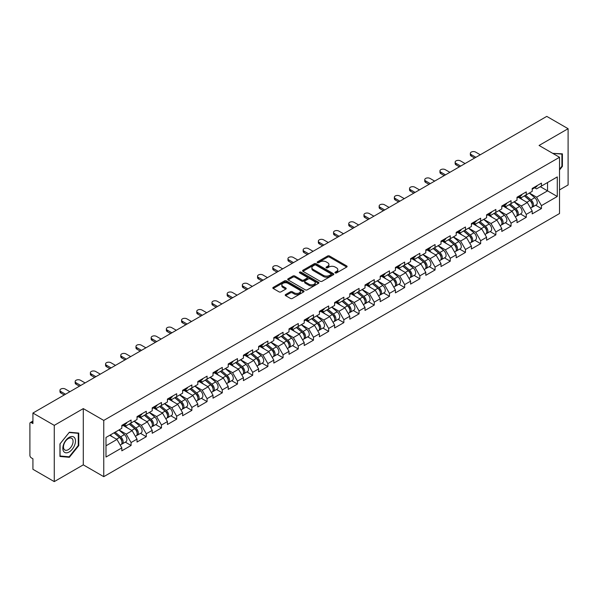 <?xml version="1.0" encoding="UTF-8"?>
<svg xmlns="http://www.w3.org/2000/svg" width="598" height="598" viewBox="0 0 598 598"><rect width="100%" height="100%" fill="white"/><g stroke="black" fill="none" stroke-linecap="round" stroke-linejoin="round"><path stroke-width="0.9" d="M335.224 272.912A0.949 0.546 0 0 0 336.562 272.912L346.72 267.052A1.353 0.777 0 0 0 347.117 266.499A1.353 0.777 0 0 0 346.72 265.946L329.505 256.004A1.353 0.777 0 0 0 327.599 256.004L317.433 261.872A0.949 0.546 0 0 0 317.157 262.26A0.949 0.546 0 0 0 317.433 262.649A0.949 0.546 0 0 0 318.771 262.649L320.087 261.887A4.328 2.497 0 0 1 326.209 261.887L327.644 262.716A4.328 2.497 0 0 1 328.907 264.48A4.328 2.497 0 0 1 327.644 266.252L326.329 267.007A0.949 0.546 0 0 0 326.052 267.396A0.949 0.546 0 0 0 326.329 267.784A0.949 0.546 0 0 0 327.667 267.784L328.982 267.022A4.328 2.497 0 0 1 335.104 267.022L336.539 267.852A4.328 2.497 0 0 1 337.803 269.616A4.328 2.497 0 0 1 336.539 271.38L335.224 272.142A0.949 0.546 0 0 0 334.947 272.531A0.949 0.546 0 0 0 335.224 272.912L335.224 272.142M285.612 294.545A1.353 0.777 0 0 0 285.216 295.098A1.353 0.777 0 0 0 285.612 295.651L290.441 298.439A1.353 0.777 0 0 0 292.355 298.439L303.642 291.921A1.353 0.777 0 0 0 304.038 291.368A1.353 0.777 0 0 0 303.642 290.822L286.427 280.881A1.353 0.777 0 0 0 284.513 280.881L273.226 287.399A1.353 0.777 0 0 0 272.83 287.944A1.353 0.777 0 0 0 273.226 288.498L279.064 291.869A1.353 0.777 0 0 0 280.978 291.869L285.807 289.081A1.353 0.777 0 0 0 286.203 288.528A1.353 0.777 0 0 0 285.807 287.974L282.914 286.307A3.618 2.086 0 0 1 281.852 284.827A3.618 2.086 0 0 1 284.087 282.899A3.618 2.086 0 0 1 288.027 283.355L299.359 289.895A3.618 2.086 0 0 1 300.42 291.368A3.618 2.086 0 0 1 298.185 293.304A3.618 2.086 0 0 1 294.246 292.848L292.355 291.757A1.353 0.777 0 0 0 290.441 291.757L285.612 294.545L285.612 295.651M83.294 408.606L54.261 425.365L32.92 413.046L546.766 116.386L568.1 128.705L539.067 145.464L559.526 157.274L103.753 420.416L83.294 408.606L83.294 464.855L103.753 476.666L103.753 420.416M320.184 281.269A1.353 0.777 0 0 0 322.098 281.269L333.385 274.751A1.353 0.777 0 0 0 333.781 274.198A1.353 0.777 0 0 0 333.385 273.645L316.17 263.711A1.353 0.777 0 0 0 314.256 263.711L302.969 270.221A1.353 0.777 0 0 0 302.573 270.774A1.353 0.777 0 0 0 302.969 271.328L320.184 281.269M300.046 273.122A0.949 0.546 0 0 1 301.011 273.256L318.495 283.347L307.223 289.851A1.353 0.777 0 0 1 305.316 289.851L288.101 279.916L288.101 278.81A1.353 0.777 0 0 0 287.705 279.363A1.353 0.777 0 0 0 288.101 279.916M288.101 278.81L292.93 276.022A1.353 0.777 0 0 1 294.844 276.022L301.826 280.051A1.353 0.777 0 0 0 303.732 280.051L306.938 278.205A1.353 0.777 0 0 0 307.335 277.651A1.353 0.777 0 0 0 306.938 277.098L299.673 272.905A0.949 0.546 0 0 1 299.396 272.516A0.949 0.546 0 0 1 299.979 272.008A0.949 0.546 0 0 1 301.011 272.127L318.51 282.234A1.353 0.777 0 0 1 318.906 282.787A1.353 0.777 0 0 1 318.51 283.34L318.51 282.234M103.753 476.666L559.526 213.531L559.526 157.274M125.303 442.139L131.082 445.473L131.082 442.55L126.208 434.111L119.002 429.947M131.082 445.473L121.828 450.817L121.828 447.895L105.996 457.036L105.996 437.459L121.828 428.318L121.828 425.395L131.082 420.05L131.082 422.973L137.024 419.542L137.024 416.619L146.278 411.275L146.278 414.197L152.221 410.766L152.221 407.843L161.475 402.499L161.475 405.429L167.425 401.991L167.425 399.068L176.679 393.723L176.679 396.653L182.622 393.222L182.622 390.292L191.876 384.948L191.876 387.878L197.818 384.447L197.818 381.517L207.072 376.172L207.072 379.102L213.015 375.671L213.015 372.741L222.277 367.404L222.277 370.326L228.219 366.895L228.219 363.973L237.473 358.628L237.473 361.551L243.416 358.12L243.416 355.197L252.67 349.852L252.67 352.775L258.613 349.344L258.613 346.421L267.874 341.077L267.874 344L273.817 340.568L273.817 337.646L283.071 332.301L283.071 335.224L289.013 331.793L289.013 328.87L298.267 323.525L298.267 326.448L304.21 323.017L304.21 320.094L313.472 314.75L313.472 317.673L319.414 314.242L319.414 311.319L328.668 305.974L328.668 308.897L334.611 305.466L334.611 302.543L343.865 297.199L343.865 300.121L349.808 296.69L349.808 293.768L359.062 288.423L359.062 291.353L365.012 287.922L365.012 284.992L374.266 279.647L374.266 282.577L380.208 279.146L380.208 276.216L389.462 270.872L389.462 273.802L395.405 270.371L395.405 267.441L404.659 262.096L404.659 265.026L410.602 261.595L410.602 258.665L419.863 253.328L419.863 256.25L425.806 252.819L425.806 249.897L435.06 244.552L435.06 247.475L441.003 244.044L441.003 241.121L450.257 235.776L450.257 238.699L456.199 235.268L456.199 232.345L465.461 227.001L465.461 229.924L471.403 226.493L471.403 223.57L480.657 218.225L480.657 221.148L486.6 217.717L486.6 214.794L495.854 209.45L495.854 212.372L501.797 208.941L501.797 206.018L511.058 200.674L511.058 203.597L517.001 200.166L517.001 197.243L526.255 191.898L526.255 194.821L532.198 191.39L532.198 188.467L541.452 183.123L541.452 186.053L557.284 176.911L557.284 196.48L541.452 205.622L536.578 197.191L529.372 193.027M535.673 205.211L541.452 208.553L541.452 205.622M541.452 208.553L532.198 213.897L532.198 210.967L526.255 214.398L521.381 205.959L514.175 201.803M520.477 213.987L526.255 217.328L526.255 214.398M526.255 217.328L517.001 222.665L517.001 219.743L511.058 223.174L506.185 214.734L498.971 210.571M505.273 222.762L511.058 226.096L511.058 223.174M511.058 226.096L501.797 231.441L501.797 228.518L495.854 231.949L490.988 223.51L483.775 219.346M490.076 231.538L495.854 234.872L495.854 231.949M495.854 234.872L486.6 240.217L486.6 237.294L480.657 240.725L475.784 232.286L468.578 228.122M474.879 240.314L480.657 243.648L480.657 240.725M480.657 243.648L471.403 248.992L471.403 246.07L465.461 249.501L460.587 241.061L453.374 236.898M459.675 249.089L465.461 252.423L465.461 249.501M465.461 252.423L456.199 257.768L456.199 254.845L450.257 258.276L445.39 249.837L438.177 245.673M444.478 257.865L450.257 261.199L450.257 258.276M450.257 261.199L441.003 266.544L441.003 263.621L435.06 267.052L430.186 258.613L422.98 254.449M429.282 266.641L435.06 269.975L435.06 267.052M435.06 269.975L425.806 275.319L425.806 272.396L419.863 275.828L414.99 267.388L407.776 263.225M414.078 275.416L419.863 278.75L419.863 275.828M419.863 278.75L410.602 284.095L410.602 281.172L404.659 284.603L399.793 276.164L392.58 272M398.881 284.185L404.659 287.526L404.659 284.603M404.659 287.526L395.405 292.871L395.405 289.94L389.462 293.379L384.589 284.94L377.383 280.776M383.684 292.96L389.462 296.302L389.462 293.379M389.462 296.302L380.208 301.646L380.208 298.716L374.266 302.147L369.392 293.715L362.186 289.552M368.48 301.736L374.266 305.077L374.266 302.147M374.266 305.077L365.012 310.422L365.012 307.492L359.062 310.923L354.195 302.491L346.982 298.327M353.283 310.512L359.062 313.853L359.062 310.923M359.062 313.853L349.808 319.197L349.808 316.267L343.865 319.698L338.991 311.259L331.785 307.103M338.087 319.287L343.865 322.628L343.865 319.698M343.865 322.628L334.611 327.966L334.611 325.043L328.668 328.474L323.795 320.035L316.589 315.879M322.89 328.063L328.668 331.397L328.668 328.474M328.668 331.397L319.414 336.741L319.414 333.819L313.472 337.25L308.598 328.81L301.385 324.647M307.686 336.838L313.472 340.172L313.472 337.25M313.472 340.172L304.21 345.517L304.21 342.594L298.267 346.025L293.401 337.586L286.188 333.422M292.489 345.614L298.267 348.948L298.267 346.025M298.267 348.948L289.013 354.293L289.013 351.37L283.071 354.801L278.197 346.362L270.991 342.198M277.293 354.39L283.071 357.724L283.071 354.801M283.071 357.724L273.817 363.068L273.817 360.146L267.874 363.577L263 355.137L255.787 350.974M262.088 363.165L267.874 366.499L267.874 363.577M267.874 366.499L258.613 371.844L258.613 368.921L252.67 372.352L247.804 363.913L240.59 359.749M246.892 371.941L252.67 375.275L252.67 372.352M252.67 375.275L243.416 380.62L243.416 377.697L237.473 381.128L232.6 372.689L225.394 368.525M231.695 380.717L237.473 384.051L237.473 381.128M237.473 384.051L228.219 389.395L228.219 386.472L222.277 389.903L217.403 381.464L210.19 377.301M216.491 389.485L222.277 392.826L222.277 389.903M222.277 392.826L213.015 398.171L213.015 395.248L207.072 398.679L202.206 390.24L194.993 386.076M201.294 398.261L207.072 401.602L207.072 398.679M207.072 401.602L197.818 406.946L197.818 404.016L191.876 407.447L187.002 399.015L179.796 394.852M186.098 407.036L191.876 410.378L191.876 407.447M191.876 410.378L182.622 415.722L182.622 412.792L176.679 416.223L171.805 407.791L164.6 403.628M170.893 415.812L176.679 419.153L176.679 416.223M176.679 419.153L167.425 424.498L167.425 421.568L161.475 424.999L156.609 416.567L149.395 412.403M155.697 424.587L161.475 427.929L161.475 424.999M161.475 427.929L152.221 433.273L152.221 430.343L146.278 433.774L141.405 425.335L134.199 421.179M140.5 433.363L146.278 436.704L146.278 433.774M146.278 436.704L137.024 442.042L137.024 439.119L131.082 442.55M124.324 424.7L126.208 425.791L131.082 422.973M126.208 434.111L132.151 430.68L123.061 425.432M137.024 439.119L132.151 430.68M139.521 415.924L141.405 417.015L146.278 414.197M141.405 425.335L147.355 421.904L138.258 416.656M152.221 430.343L147.355 421.904M154.725 407.148L156.609 408.24L161.475 405.429M156.609 416.567L162.551 413.128L153.454 407.881M167.425 421.568L162.551 413.128M169.922 398.373L171.805 399.464L176.679 396.653M171.805 407.791L177.748 404.36L168.658 399.105M182.622 412.792L177.748 404.36M185.118 389.597L187.002 390.688L191.876 387.878M187.002 399.015L192.945 395.584L183.855 390.33M197.818 404.016L192.945 395.584M200.323 380.829L202.206 381.913L207.072 379.102M202.206 390.24L208.149 386.809L199.052 381.554M213.015 395.248L208.149 386.809M215.519 372.053L217.403 373.137L222.277 370.326M217.403 381.464L223.346 378.033L214.256 372.778M228.219 386.472L223.346 378.033M230.716 363.278L232.6 364.361L237.473 361.551M232.6 372.689L238.542 369.258L229.453 364.01M243.416 377.697L238.542 369.258M245.92 354.502L247.804 355.586L252.67 352.775M247.804 363.913L253.746 360.482L244.649 355.234M258.613 368.921L253.746 360.482M261.117 345.726L263 346.81L267.874 344M263 355.137L268.943 351.706L259.853 346.459M273.817 360.146L268.943 351.706M276.313 336.951L278.197 338.034L283.071 335.224M278.197 346.362L284.14 342.931L275.05 337.683M289.013 351.37L284.14 342.931M291.518 328.175L293.401 329.266L298.267 326.448M293.401 337.586L299.344 334.155L290.247 328.907M304.21 342.594L299.344 334.155M306.714 319.399L308.598 320.491L313.472 317.673M308.598 328.81L314.541 325.379L305.443 320.132M319.414 333.819L314.541 325.379M321.911 310.624L323.795 311.715L328.668 308.897M323.795 320.035L329.737 316.604L320.648 311.356M334.611 325.043L329.737 316.604M337.115 301.848L338.991 302.939L343.865 300.121M338.991 311.259L344.941 307.828L335.844 302.581M349.808 316.267L344.941 307.828M352.312 293.072L354.195 294.164L359.062 291.353M354.195 302.491L360.138 299.06L351.041 293.805M365.012 307.492L360.138 299.06M367.508 284.297L369.392 285.388L374.266 282.577M369.392 293.715L375.335 290.284L366.245 285.029M380.208 298.716L375.335 290.284M382.705 275.529L384.589 276.612L389.462 273.802M384.589 284.94L390.531 281.509L381.442 276.254M395.405 289.94L390.531 281.509M397.909 266.753L399.793 267.837L404.659 265.026M399.793 276.164L405.736 272.733L396.638 267.478M410.602 281.172L405.736 272.733M413.106 257.977L414.99 259.061L419.863 256.25M414.99 267.388L420.932 263.957L411.843 258.71M425.806 272.396L420.932 263.957M428.303 249.202L430.186 250.285L435.06 247.475M430.186 258.613L436.129 255.182L427.039 249.934M441.003 263.621L436.129 255.182M443.507 240.426L445.39 241.51L450.257 238.699M445.39 249.837L451.333 246.406L442.236 241.158M456.199 254.845L451.333 246.406M458.703 231.65L460.587 232.734L465.461 229.924M460.587 241.061L466.53 237.63L457.44 232.383M471.403 246.07L466.53 237.63M473.9 222.875L475.784 223.958L480.657 221.148M475.784 232.286L481.726 228.855L472.637 223.607M486.6 237.294L481.726 228.855M489.104 214.099L490.988 215.19L495.854 212.372M490.988 223.51L496.931 220.079L487.833 214.832M501.797 228.518L496.931 220.079M504.301 205.323L506.185 206.415L511.058 203.597M506.185 214.734L512.127 211.303L503.03 206.056M517.001 219.743L512.127 211.303M519.498 196.548L521.381 197.639L526.255 194.821M521.381 205.959L527.324 202.528L518.234 197.28M532.198 210.967L527.324 202.528M534.702 187.772L536.578 188.863L541.452 186.053M536.578 197.191L547.544 190.859L547.544 182.532L557.284 176.911M540.33 186.696L557.284 196.48M559.526 189.902L568.1 184.954L568.1 128.705M54.261 425.365L54.261 481.614L32.92 469.295L32.92 458.778L31.365 457.881A2.063 1.196 -120 0 1 29.9 455.347L29.9 423.511A2.063 1.196 -120 0 1 30.326 422.562A2.063 1.196 -120 0 1 31.365 422.666L32.92 423.563L32.92 413.046M54.261 481.614L83.294 464.855M105.996 445.787L116.954 439.455L109.74 435.292M121.828 447.895L116.954 439.455M559.526 169.959L562.404 166.386L562.404 153.85L552.724 153.35L561.911 154.105L561.911 166.244L559.526 169.219M78.764 433.079L69.361 432.234L59.957 443.933L59.957 456.468L69.361 457.306L78.764 445.615L78.764 433.079M335.598 273.047L336.539 272.509A4.328 2.497 0 0 0 337.803 270.745L337.803 269.616M328.907 264.48L328.907 265.609A4.328 2.497 0 0 1 327.644 267.373L326.71 267.911M346.705 267.059L329.505 257.133A1.353 0.777 0 0 0 327.599 257.133L317.815 262.776M333.363 274.759L316.17 264.832A1.353 0.777 0 0 0 314.256 264.832L302.992 271.335M330.993 274.587A0.949 0.546 0 0 0 331.27 274.198A0.949 0.546 0 0 0 330.993 273.809L315.879 265.086A0.949 0.546 0 0 0 314.541 265.086L313.158 265.893A4.328 2.497 0 0 0 311.887 267.657A4.328 2.497 0 0 0 313.158 269.421L323.481 275.386A4.328 2.497 0 0 0 329.603 275.386L330.993 274.587L330.993 275.708A0.949 0.546 0 0 0 331.27 275.327L331.27 274.198M311.887 267.657L311.887 268.779A4.328 2.497 0 0 0 313.158 270.55L313.158 269.421M330.993 275.708L329.603 276.515A4.328 2.497 0 0 1 323.481 276.515L313.158 270.55M288.116 279.924L292.93 277.143L292.93 276.022M307.335 277.651L307.335 278.773A1.353 0.777 0 0 1 306.938 279.326L303.732 281.18A1.353 0.777 0 0 1 301.826 281.18L294.844 277.143A1.353 0.777 0 0 0 292.93 277.143M309.069 284.237A3.618 2.086 0 0 0 313.008 284.685A3.618 2.086 0 0 0 315.243 282.757A3.618 2.086 0 0 0 314.182 281.284L310.19 278.974A1.353 0.777 0 0 0 308.276 278.974L305.077 280.828A1.353 0.777 0 0 0 304.681 281.374A1.353 0.777 0 0 0 305.077 281.927L309.069 284.237L309.069 285.358A3.618 2.086 0 0 0 313.008 285.814A3.618 2.086 0 0 0 315.243 283.886L315.243 282.757M304.681 281.374L304.681 282.503A1.353 0.777 0 0 0 305.077 283.056L305.077 281.927M309.069 285.358L305.077 283.056M300.42 291.368L300.42 292.497A3.618 2.086 0 0 1 298.185 294.425A3.618 2.086 0 0 1 294.246 293.969L292.355 292.885A1.353 0.777 0 0 0 290.441 292.885L285.627 295.659M281.852 284.827L281.852 285.956A3.618 2.086 0 0 0 282.914 287.429L282.914 286.307M285.784 289.088L282.914 287.429M303.642 290.822L303.642 291.921L286.427 282.002A1.353 0.777 0 0 0 284.513 282.002L273.249 288.513M561.911 166.102L562.404 166.386M78.271 445.331L78.764 445.615M68.366 456.737L69.361 457.306M531.039 201.414L530.359 201.018M531.914 207.207A4.545 2.624 -120 0 0 532.571 207.005A4.545 2.624 -120 0 0 533.386 203.828A4.545 2.624 -120 0 0 531.017 199.867L525.537 195.24M532.571 207.005L536.324 204.837A4.545 2.624 -120 0 0 537.139 201.661A4.545 2.624 -120 0 0 534.769 197.699L529.29 193.072M524.483 195.845L530.732 201.122A2.758 1.592 60 0 1 532.22 204.523M530.576 208.156L531.405 207.678A4.545 2.624 -120 0 0 532.22 204.501A4.545 2.624 -120 0 0 529.85 200.539L524.364 195.912M522.787 199.911L519.086 196.787M480.269 154.777L475.642 152.101A3.102 1.787 0 0 0 472.263 151.713A3.102 1.787 0 0 0 470.349 153.365A3.102 1.787 0 0 0 471.254 154.635L471.254 156.093A3.102 1.787 180 0 1 470.349 154.83L470.349 153.365M474.618 158.036L471.254 156.093M533.416 187.765A4.545 2.624 60 0 1 532.571 189.005A4.545 2.624 60 0 1 532.198 189.155M537.168 185.597A4.545 2.624 60 0 1 536.324 186.838L532.571 189.005M475.881 157.304L471.254 154.635M561.313 153.753L561.911 154.105M63.68 451.483A8.955 5.173 120 0 0 72.328 449.165A8.955 5.173 120 0 0 74.645 437.841A8.955 5.173 120 0 0 65.997 440.158A8.955 5.173 120 0 0 63.68 451.483M64.121 449.315A6.78 3.917 120 0 0 64.883 450.017A6.78 3.917 120 0 0 71.192 446.856A6.78 3.917 120 0 0 72.425 438.984A6.78 3.917 120 0 0 71.663 438.274A6.78 3.917 120 0 0 65.354 441.444A6.78 3.917 120 0 0 64.121 449.315M69.166 432.511L78.271 433.326L78.271 445.473L69.166 456.805L60.054 455.99L60.054 443.843L69.144 432.504M77.673 432.982L78.271 433.326M515.842 210.19L515.155 209.793M516.709 215.983A4.545 2.624 -120 0 0 517.375 215.781A4.545 2.624 -120 0 0 518.189 212.604A4.545 2.624 -120 0 0 515.82 208.642L510.341 204.015M517.375 215.781L521.12 213.613A4.545 2.624 -120 0 0 521.942 210.436A4.545 2.624 -120 0 0 519.572 206.474L514.086 201.847M509.279 204.621L515.536 209.898A2.758 1.592 60 0 1 517.023 213.299M515.371 216.932L516.201 216.454A4.545 2.624 -120 0 0 517.023 213.277A4.545 2.624 -120 0 0 514.654 209.315L509.167 204.688M507.59 208.687L503.89 205.563M500.638 218.965L499.958 218.569M501.513 224.758A4.545 2.624 -120 0 0 502.171 224.556A4.545 2.624 -120 0 0 502.993 221.38A4.545 2.624 -120 0 0 500.623 217.418L495.137 212.791M502.171 224.556L505.923 222.389A4.545 2.624 -120 0 0 506.738 219.212A4.545 2.624 -120 0 0 504.376 215.25L498.889 210.623M494.083 213.396L500.339 218.674A2.758 1.592 60 0 1 501.827 222.067M500.175 225.708L501.004 225.229A4.545 2.624 -120 0 0 501.819 222.052A4.545 2.624 -120 0 0 499.45 218.091L493.97 213.464M492.386 217.463L488.686 214.338M485.441 227.733L484.761 227.345M486.316 233.534A4.545 2.624 -120 0 0 486.974 233.325A4.545 2.624 -120 0 0 487.789 230.148A4.545 2.624 -120 0 0 485.427 226.194L479.94 221.566M486.974 233.325L490.726 231.164A4.545 2.624 -120 0 0 491.541 227.988A4.545 2.624 -120 0 0 489.171 224.026L483.692 219.399M478.886 222.172L485.135 227.449A2.758 1.592 60 0 1 486.623 230.843M484.978 234.483L485.808 234.005A4.545 2.624 -120 0 0 486.623 230.828A4.545 2.624 -120 0 0 484.253 226.866L478.774 222.239M477.189 226.238L473.489 223.114M470.245 236.509L469.557 236.12M471.112 242.31A4.545 2.624 -120 0 0 471.777 242.1A4.545 2.624 -120 0 0 472.592 238.923A4.545 2.624 -120 0 0 470.222 234.962L464.743 230.342M471.777 242.1L475.53 239.94A4.545 2.624 -120 0 0 476.344 236.763A4.545 2.624 -120 0 0 473.975 232.801L468.488 228.174M463.682 230.948L469.938 236.225A2.758 1.592 60 0 1 471.426 239.619M469.781 243.259L470.604 242.781A4.545 2.624 -120 0 0 471.426 239.604A4.545 2.624 -120 0 0 469.056 235.642L463.57 231.015M461.992 235.007L458.292 231.889M455.041 245.285L454.36 244.896M455.915 251.085A4.545 2.624 -120 0 0 456.573 250.876A4.545 2.624 -120 0 0 457.395 247.699A4.545 2.624 -120 0 0 455.026 243.737L449.539 239.11M456.573 250.876L460.325 248.716A4.545 2.624 -120 0 0 461.148 245.539A4.545 2.624 -120 0 0 458.778 241.577L453.291 236.95M448.485 239.723L454.742 245.001A2.758 1.592 60 0 1 456.229 248.394M454.577 252.035L455.407 251.556A4.545 2.624 -120 0 0 456.222 248.379A4.545 2.624 -120 0 0 453.86 244.418L448.373 239.791M446.788 243.782L443.088 240.665M465.065 163.546L460.438 160.877A3.102 1.787 0 0 0 457.059 160.488A3.102 1.787 0 0 0 455.145 162.14A3.102 1.787 0 0 0 456.057 163.411L456.057 164.869A3.102 1.787 180 0 1 455.145 163.605L455.145 162.14M459.421 166.812L456.057 164.869M518.219 196.54A4.545 2.624 60 0 1 517.375 197.781A4.545 2.624 60 0 1 517.001 197.931M521.972 194.372A4.545 2.624 60 0 1 521.12 195.613L517.375 197.781M460.684 166.08L456.057 163.411M449.868 172.321L445.241 169.653A3.102 1.787 0 0 0 441.862 169.264A3.102 1.787 0 0 0 439.949 170.916A3.102 1.787 0 0 0 440.861 172.187L440.861 173.644A3.102 1.787 180 0 1 439.949 172.381L439.949 170.916M444.217 175.588L440.861 173.644M503.023 205.316A4.545 2.624 60 0 1 502.171 206.549A4.545 2.624 60 0 1 501.797 206.706M506.768 203.148A4.545 2.624 60 0 1 505.923 204.389L502.171 206.549M445.488 174.855L440.861 172.187M434.671 181.097L430.044 178.428A3.102 1.787 0 0 0 426.666 178.04A3.102 1.787 0 0 0 424.752 179.692A3.102 1.787 0 0 0 425.656 180.955L425.656 182.42A3.102 1.787 180 0 1 424.752 181.157L424.752 179.692M429.02 184.363L425.656 182.42M487.819 214.091A4.545 2.624 60 0 1 486.974 215.325A4.545 2.624 60 0 1 486.6 215.482M491.571 211.924A4.545 2.624 60 0 1 490.726 213.165L486.974 215.325M430.283 183.631L425.656 180.955M419.475 189.872L414.84 187.204A3.102 1.787 0 0 0 411.461 186.815A3.102 1.787 0 0 0 409.548 188.467A3.102 1.787 0 0 0 410.46 189.73L410.46 191.196A3.102 1.787 180 0 1 409.548 189.932L409.548 188.467M413.823 193.139L410.46 191.196M472.622 222.867A4.545 2.624 60 0 1 471.777 224.101A4.545 2.624 60 0 1 471.403 224.257M476.374 220.699A4.545 2.624 60 0 1 475.53 221.94L471.777 224.101M415.087 192.406L410.46 189.73M404.27 198.648L399.643 195.98A3.102 1.787 0 0 0 396.265 195.591A3.102 1.787 0 0 0 394.351 197.243A3.102 1.787 0 0 0 395.263 198.506L395.263 199.971A3.102 1.787 180 0 1 394.351 198.708L394.351 197.243M398.619 201.915L395.263 199.971M457.425 231.635A4.545 2.624 60 0 1 456.573 232.876A4.545 2.624 60 0 1 456.199 233.033M461.17 229.475A4.545 2.624 60 0 1 460.325 230.716L456.573 232.876M399.89 201.182L395.263 198.506M439.844 254.06L439.164 253.672M440.719 259.861A4.545 2.624 -120 0 0 441.376 259.652A4.545 2.624 -120 0 0 442.191 256.475A4.545 2.624 -120 0 0 439.829 252.513L434.342 247.886M441.376 259.652L445.129 257.491A4.545 2.624 -120 0 0 445.944 254.307A4.545 2.624 -120 0 0 443.574 250.353L438.095 245.726M433.288 248.499L439.545 253.776A2.758 1.592 60 0 1 441.032 257.17M439.38 260.803L440.21 260.332A4.545 2.624 -120 0 0 441.025 257.147A4.545 2.624 -120 0 0 438.655 253.193L433.176 248.566M431.592 252.558L427.891 249.441M389.074 207.424L384.447 204.755A3.102 1.787 0 0 0 381.068 204.367A3.102 1.787 0 0 0 379.154 206.018A3.102 1.787 0 0 0 380.059 207.282L380.059 208.747A3.102 1.787 180 0 1 379.154 207.484L379.154 206.018M383.423 210.69L380.059 208.747M442.221 240.411A4.545 2.624 60 0 1 441.376 241.652A4.545 2.624 60 0 1 441.003 241.809M445.973 238.251A4.545 2.624 60 0 1 445.129 239.484L441.376 241.652M384.686 209.958L380.059 207.282M424.647 262.836L423.96 262.44M425.514 268.637A4.545 2.624 -120 0 0 426.18 268.427A4.545 2.624 -120 0 0 426.994 265.25A4.545 2.624 -120 0 0 424.625 261.289L419.146 256.662M426.18 268.427L429.932 266.26A4.545 2.624 -120 0 0 430.747 263.083A4.545 2.624 -120 0 0 428.377 259.121L422.898 254.501M418.084 257.275L424.341 262.552A2.758 1.592 60 0 1 425.828 265.946M424.184 269.578L425.006 269.1A4.545 2.624 -120 0 0 425.828 265.923A4.545 2.624 -120 0 0 423.459 261.969L417.972 257.342M416.395 261.333L412.695 258.216M373.877 216.199L369.25 213.531A3.102 1.787 0 0 0 365.871 213.142A3.102 1.787 0 0 0 363.958 214.794A3.102 1.787 0 0 0 364.862 216.057L364.862 217.523A3.102 1.787 180 0 1 363.958 216.259L363.958 214.794M368.226 219.459L364.862 217.523M427.024 249.187A4.545 2.624 60 0 1 426.18 250.427A4.545 2.624 60 0 1 425.806 250.584M430.777 247.026A4.545 2.624 60 0 1 429.932 248.26L426.18 250.427M369.489 218.733L364.862 216.057M409.443 271.612L408.763 271.215M410.318 277.412A4.545 2.624 -120 0 0 410.976 277.203A4.545 2.624 -120 0 0 411.798 274.026A4.545 2.624 -120 0 0 409.428 270.064L403.942 265.437M410.976 277.203L414.728 275.035A4.545 2.624 -120 0 0 415.55 271.858A4.545 2.624 -120 0 0 413.181 267.897L407.694 263.277M402.888 266.05L409.144 271.328A2.758 1.592 60 0 1 410.632 274.721M408.98 278.354L409.809 277.876A4.545 2.624 -120 0 0 410.624 274.699A4.545 2.624 -120 0 0 408.262 270.737L402.775 266.117M401.191 270.109L397.491 266.992M358.673 224.975L354.046 222.299A3.102 1.787 0 0 0 350.667 221.918A3.102 1.787 0 0 0 348.754 223.57A3.102 1.787 0 0 0 349.666 224.833L349.666 226.298A3.102 1.787 180 0 1 348.754 225.027L348.754 223.57M353.022 228.234L349.666 226.298M411.828 257.962A4.545 2.624 60 0 1 410.976 259.203A4.545 2.624 60 0 1 410.602 259.36M415.573 255.802A4.545 2.624 60 0 1 414.728 257.035L410.976 259.203M354.293 227.509L349.666 224.833M394.246 280.387L393.566 279.991M395.121 286.18A4.545 2.624 -120 0 0 395.779 285.979A4.545 2.624 -120 0 0 396.594 282.802A4.545 2.624 -120 0 0 394.231 278.84L388.745 274.213M395.779 285.979L399.531 283.811A4.545 2.624 -120 0 0 400.346 280.634A4.545 2.624 -120 0 0 397.976 276.672L392.497 272.045M387.691 274.826L393.947 280.103A2.758 1.592 60 0 1 395.435 283.497M393.783 287.13L394.613 286.651A4.545 2.624 -120 0 0 395.428 283.474A4.545 2.624 -120 0 0 393.058 279.513L387.579 274.886M385.994 278.885L382.294 275.76M343.476 233.751L338.849 231.075A3.102 1.787 0 0 0 335.471 230.686A3.102 1.787 0 0 0 333.557 232.345A3.102 1.787 0 0 0 334.461 233.609L334.461 235.074A3.102 1.787 180 0 1 333.557 233.803L333.557 232.345M337.825 237.01L334.461 235.074M396.624 266.738A4.545 2.624 60 0 1 395.779 267.979A4.545 2.624 60 0 1 395.405 268.136M400.376 264.57A4.545 2.624 60 0 1 399.531 265.811L395.779 267.979M339.088 236.277L334.461 233.609M379.05 289.163L378.37 288.767M379.917 294.956A4.545 2.624 -120 0 0 380.582 294.754A4.545 2.624 -120 0 0 381.397 291.577A4.545 2.624 -120 0 0 379.027 287.616L373.548 282.989M380.582 294.754L384.335 292.586A4.545 2.624 -120 0 0 385.149 289.41A4.545 2.624 -120 0 0 382.78 285.448L377.301 280.821M372.494 283.601L378.743 288.879A2.758 1.592 60 0 1 380.231 292.273M378.586 295.905L379.409 295.427A4.545 2.624 -120 0 0 380.231 292.25A4.545 2.624 -120 0 0 377.861 288.288L372.375 283.661M370.797 287.66L367.097 284.536M328.28 242.526L323.653 239.85A3.102 1.787 0 0 0 320.274 239.462A3.102 1.787 0 0 0 318.36 241.121A3.102 1.787 0 0 0 319.265 242.384L319.265 243.849A3.102 1.787 180 0 1 318.36 242.579L318.36 241.121M322.628 245.785L319.265 243.849M381.427 275.514A4.545 2.624 60 0 1 380.582 276.754A4.545 2.624 60 0 1 380.208 276.904M385.179 273.346A4.545 2.624 60 0 1 384.335 274.587L380.582 276.754M323.892 245.053L319.265 242.384M363.846 297.939L363.165 297.542M364.72 303.732A4.545 2.624 -120 0 0 365.385 303.53A4.545 2.624 -120 0 0 366.2 300.353A4.545 2.624 -120 0 0 363.831 296.391L358.344 291.764M365.385 303.53L369.13 301.362A4.545 2.624 -120 0 0 369.953 298.185A4.545 2.624 -120 0 0 367.583 294.223L362.096 289.596M357.29 292.377L363.547 297.654A2.758 1.592 60 0 1 365.034 301.048M363.382 304.681L364.212 304.203A4.545 2.624 -120 0 0 365.027 301.026A4.545 2.624 -120 0 0 362.665 297.064L357.178 292.437M355.601 296.436L351.901 293.312M313.075 251.302L308.448 248.626A3.102 1.787 0 0 0 305.07 248.237A3.102 1.787 0 0 0 303.156 249.897A3.102 1.787 0 0 0 304.068 251.16L304.068 252.625A3.102 1.787 180 0 1 303.156 251.354L303.156 249.897M307.424 254.561L304.068 252.625M366.23 284.289A4.545 2.624 60 0 1 365.385 285.53A4.545 2.624 60 0 1 365.012 285.68M369.983 282.121A4.545 2.624 60 0 1 369.13 283.362L365.385 285.53M308.695 253.829L304.068 251.16M348.649 306.714L347.969 306.318M349.524 312.507A4.545 2.624 -120 0 0 350.181 312.306A4.545 2.624 -120 0 0 351.004 309.129A4.545 2.624 -120 0 0 348.634 305.167L343.147 300.54M350.181 312.306L353.934 310.138A4.545 2.624 -120 0 0 354.749 306.961A4.545 2.624 -120 0 0 352.386 302.999L346.9 298.372M342.093 301.145L348.35 306.423A2.758 1.592 60 0 1 349.837 309.824M348.186 313.457L349.015 312.978A4.545 2.624 -120 0 0 349.83 309.801A4.545 2.624 -120 0 0 347.46 305.84L341.981 301.213M340.397 305.212L336.696 302.087M297.879 260.078L293.252 257.402A3.102 1.787 0 0 0 289.873 257.013A3.102 1.787 0 0 0 287.959 258.665A3.102 1.787 0 0 0 288.864 259.936L288.864 261.393A3.102 1.787 180 0 1 287.959 260.13L287.959 258.665M292.228 263.337L288.864 261.393M351.026 293.065A4.545 2.624 60 0 1 350.181 294.306A4.545 2.624 60 0 1 349.808 294.455M354.778 290.897A4.545 2.624 60 0 1 353.934 292.138L350.181 294.306M293.498 262.604L288.864 259.936M333.452 315.49L332.772 315.094M334.319 321.283A4.545 2.624 -120 0 0 334.985 321.081A4.545 2.624 -120 0 0 335.799 317.904A4.545 2.624 -120 0 0 333.43 313.943L327.951 309.316M334.985 321.081L338.737 318.913A4.545 2.624 -120 0 0 339.552 315.737A4.545 2.624 -120 0 0 337.182 311.775L331.703 307.148M326.897 309.921L333.146 315.198A2.758 1.592 60 0 1 334.633 318.599M332.989 322.232L333.819 321.754A4.545 2.624 -120 0 0 334.633 318.577A4.545 2.624 -120 0 0 332.264 314.615L326.777 309.988M325.2 313.987L321.5 310.863M282.682 268.846L278.055 266.177A3.102 1.787 0 0 0 274.676 265.789A3.102 1.787 0 0 0 272.763 267.441A3.102 1.787 0 0 0 273.667 268.711L273.667 270.169A3.102 1.787 180 0 1 272.763 268.906L272.763 267.441M277.031 272.112L273.667 270.169M335.829 301.841A4.545 2.624 60 0 1 334.985 303.081A4.545 2.624 60 0 1 334.611 303.231M339.582 299.673A4.545 2.624 60 0 1 338.737 300.914L334.985 303.081M278.294 271.38L273.667 268.711M318.256 324.266L317.568 323.869M319.123 330.059A4.545 2.624 -120 0 0 319.788 329.857A4.545 2.624 -120 0 0 320.603 326.68A4.545 2.624 -120 0 0 318.233 322.718L312.754 318.091M319.788 329.857L323.533 327.689A4.545 2.624 -120 0 0 324.355 324.512A4.545 2.624 -120 0 0 321.986 320.55L316.499 315.923M311.693 318.697L317.949 323.974A2.758 1.592 60 0 1 319.437 327.375M317.785 331.008L318.614 330.53A4.545 2.624 -120 0 0 319.437 327.353A4.545 2.624 -120 0 0 317.067 323.391L311.58 318.764M310.003 322.763L306.303 319.638M267.478 277.622L262.851 274.953A3.102 1.787 0 0 0 259.472 274.564A3.102 1.787 0 0 0 257.559 276.216A3.102 1.787 0 0 0 258.471 277.487L258.471 278.945A3.102 1.787 180 0 1 257.559 277.681L257.559 276.216M261.827 280.888L258.471 278.945M320.633 310.616A4.545 2.624 60 0 1 319.788 311.857A4.545 2.624 60 0 1 319.414 312.007M324.385 308.448A4.545 2.624 60 0 1 323.533 309.689L319.788 311.857M263.098 280.156L258.471 277.487M303.051 333.034L302.371 332.645M303.926 338.834A4.545 2.624 -120 0 0 304.584 338.632A4.545 2.624 -120 0 0 305.406 335.448A4.545 2.624 -120 0 0 303.036 331.494L297.55 326.867M304.584 338.632L308.336 336.465A4.545 2.624 -120 0 0 309.151 333.288A4.545 2.624 -120 0 0 306.789 329.326L301.302 324.699M296.496 327.472L302.752 332.75A2.758 1.592 60 0 1 304.24 336.143M302.588 339.784L303.418 339.305A4.545 2.624 -120 0 0 304.233 336.128A4.545 2.624 -120 0 0 301.863 332.167L296.384 327.54M294.799 331.539L291.099 328.414M252.281 286.397L247.654 283.729A3.102 1.787 0 0 0 244.276 283.34A3.102 1.787 0 0 0 242.362 284.992A3.102 1.787 0 0 0 243.274 286.263L243.274 287.72A3.102 1.787 180 0 1 242.362 286.457L242.362 284.992M246.63 289.664L243.274 287.72M305.436 319.392A4.545 2.624 60 0 1 304.584 320.625A4.545 2.624 60 0 1 304.21 320.782M309.181 317.224A4.545 2.624 60 0 1 308.336 318.465L304.584 320.625M247.901 288.931L243.274 286.263M287.855 341.809L287.175 341.421M288.729 347.61A4.545 2.624 -120 0 0 289.387 347.401A4.545 2.624 -120 0 0 290.202 344.224A4.545 2.624 -120 0 0 287.84 340.262L282.353 335.642M289.387 347.401L293.14 345.24A4.545 2.624 -120 0 0 293.954 342.063A4.545 2.624 -120 0 0 291.585 338.102L286.106 333.475M281.299 336.248L287.548 341.525A2.758 1.592 60 0 1 289.036 344.919M287.391 348.559L288.221 348.081A4.545 2.624 -120 0 0 289.036 344.904A4.545 2.624 -120 0 0 286.666 340.942L281.187 336.315M279.602 340.314L275.902 337.19M237.085 295.173L232.458 292.504A3.102 1.787 0 0 0 229.079 292.116A3.102 1.787 0 0 0 227.165 293.768A3.102 1.787 0 0 0 228.07 295.031L228.07 296.496A3.102 1.787 180 0 1 227.165 295.233L227.165 293.768M231.433 298.439L228.07 296.496M290.232 328.167A4.545 2.624 60 0 1 289.387 329.401A4.545 2.624 60 0 1 289.013 329.558M293.984 326A4.545 2.624 60 0 1 293.14 327.241L289.387 329.401M232.697 297.707L228.07 295.031M272.658 350.585L271.97 350.196M273.525 356.386A4.545 2.624 -120 0 0 274.19 356.176A4.545 2.624 -120 0 0 275.005 352.999A4.545 2.624 -120 0 0 272.636 349.038L267.156 344.418M274.19 356.176L277.935 354.016A4.545 2.624 -120 0 0 278.758 350.839A4.545 2.624 -120 0 0 276.388 346.877L270.901 342.25M266.095 345.024L272.352 350.301A2.758 1.592 60 0 1 273.839 353.695M272.187 357.335L273.017 356.856A4.545 2.624 -120 0 0 273.839 353.68A4.545 2.624 -120 0 0 271.47 349.718L265.983 345.091M264.406 349.083L260.706 345.965M221.888 303.948L217.253 301.28A3.102 1.787 0 0 0 213.875 300.891A3.102 1.787 0 0 0 211.961 302.543A3.102 1.787 0 0 0 212.873 303.806L212.873 305.272A3.102 1.787 180 0 1 211.961 304.008L211.961 302.543M216.237 307.215L212.873 305.272M275.035 336.943A4.545 2.624 60 0 1 274.19 338.176A4.545 2.624 60 0 1 273.817 338.333M278.788 334.775A4.545 2.624 60 0 1 277.935 336.016L274.19 338.176M217.5 306.482L212.873 303.806M257.454 359.361L256.774 358.972M258.329 365.161A4.545 2.624 -120 0 0 258.986 364.952A4.545 2.624 -120 0 0 259.809 361.775A4.545 2.624 -120 0 0 257.439 357.813L251.952 353.186M258.986 364.952L262.739 362.792A4.545 2.624 -120 0 0 263.554 359.615A4.545 2.624 -120 0 0 261.191 355.653L255.705 351.026M250.898 353.799L257.155 359.077A2.758 1.592 60 0 1 258.642 362.47M256.991 366.111L257.82 365.632A4.545 2.624 -120 0 0 258.635 362.455A4.545 2.624 -120 0 0 256.265 358.494L250.786 353.867M249.202 357.858L245.501 354.741M206.684 312.724L202.057 310.056A3.102 1.787 0 0 0 198.678 309.667A3.102 1.787 0 0 0 196.764 311.319A3.102 1.787 0 0 0 197.676 312.582L197.676 314.047A3.102 1.787 180 0 1 196.764 312.784L196.764 311.319M201.033 315.991L197.676 314.047M259.838 345.711A4.545 2.624 60 0 1 258.986 346.952A4.545 2.624 60 0 1 258.613 347.109M263.583 343.551A4.545 2.624 60 0 1 262.739 344.784L258.986 346.952M202.303 315.258L197.676 312.582M242.257 368.136L241.577 367.74M243.132 373.937A4.545 2.624 -120 0 0 243.79 373.728A4.545 2.624 -120 0 0 244.604 370.551A4.545 2.624 -120 0 0 242.242 366.589L236.756 361.962M243.79 373.728L247.542 371.56A4.545 2.624 -120 0 0 248.357 368.383A4.545 2.624 -120 0 0 245.987 364.429L240.508 359.802M235.702 362.575L241.958 367.852A2.758 1.592 60 0 1 243.446 371.246M241.794 374.879L242.624 374.4A4.545 2.624 -120 0 0 243.438 371.223A4.545 2.624 -120 0 0 241.069 367.269L235.59 362.642M234.005 366.634L230.305 363.517M191.487 321.5L186.86 318.831A3.102 1.787 0 0 0 183.481 318.442A3.102 1.787 0 0 0 181.568 320.094A3.102 1.787 0 0 0 182.472 321.358L182.472 322.823A3.102 1.787 180 0 1 181.568 321.56L181.568 320.094M185.836 324.759L182.472 322.823M244.634 354.487A4.545 2.624 60 0 1 243.79 355.728A4.545 2.624 60 0 1 243.416 355.885M248.387 352.327A4.545 2.624 60 0 1 247.542 353.56L243.79 355.728M187.099 324.034L182.472 321.358M227.061 376.912L226.373 376.516M227.928 382.713A4.545 2.624 -120 0 0 228.593 382.503A4.545 2.624 -120 0 0 229.408 379.326A4.545 2.624 -120 0 0 227.038 375.365L221.559 370.738M228.593 382.503L232.345 380.335A4.545 2.624 -120 0 0 233.16 377.159A4.545 2.624 -120 0 0 230.791 373.197L225.311 368.577M220.498 371.351L226.754 376.628A2.758 1.592 60 0 1 228.242 380.022M226.597 383.654L227.419 383.176A4.545 2.624 -120 0 0 228.242 379.999A4.545 2.624 -120 0 0 225.872 376.037L220.385 371.418M218.808 375.409L215.108 372.292M176.29 330.275L171.663 327.607A3.102 1.787 0 0 0 168.285 327.218A3.102 1.787 0 0 0 166.371 328.87A3.102 1.787 0 0 0 167.276 330.133L167.276 331.598A3.102 1.787 180 0 1 166.371 330.328L166.371 328.87M170.639 333.535L167.276 331.598M229.438 363.263A4.545 2.624 60 0 1 228.593 364.503A4.545 2.624 60 0 1 228.219 364.66M233.19 361.102A4.545 2.624 60 0 1 232.345 362.336L228.593 364.503M171.903 332.809L167.276 330.133M211.856 385.688L211.176 385.291M212.731 391.481A4.545 2.624 -120 0 0 213.389 391.279A4.545 2.624 -120 0 0 214.211 388.102A4.545 2.624 -120 0 0 211.841 384.14L206.355 379.513M213.389 391.279L217.141 389.111A4.545 2.624 -120 0 0 217.964 385.934A4.545 2.624 -120 0 0 215.594 381.973L210.107 377.345M205.301 380.126L211.557 385.404A2.758 1.592 60 0 1 213.045 388.797M211.393 392.43L212.223 391.952A4.545 2.624 -120 0 0 213.038 388.775A4.545 2.624 -120 0 0 210.675 384.813L205.189 380.186M203.604 384.185L199.904 381.061M161.086 339.051L156.459 336.375A3.102 1.787 0 0 0 153.081 335.994A3.102 1.787 0 0 0 151.167 337.646A3.102 1.787 0 0 0 152.079 338.909L152.079 340.374A3.102 1.787 180 0 1 151.167 339.103L151.167 337.646M155.435 342.31L152.079 340.374M214.241 372.038A4.545 2.624 60 0 1 213.389 373.279A4.545 2.624 60 0 1 213.015 373.436M217.986 369.87A4.545 2.624 60 0 1 217.141 371.111L213.389 373.279M156.706 341.578L152.079 338.909M196.66 394.463L195.98 394.067M197.534 400.256A4.545 2.624 -120 0 0 198.192 400.055A4.545 2.624 -120 0 0 199.007 396.878A4.545 2.624 -120 0 0 196.645 392.916L191.158 388.289M198.192 400.055L201.945 397.887A4.545 2.624 -120 0 0 202.759 394.71A4.545 2.624 -120 0 0 200.39 390.748L194.911 386.121M190.104 388.902L196.361 394.179A2.758 1.592 60 0 1 197.848 397.573M196.196 401.206L197.026 400.727A4.545 2.624 -120 0 0 197.841 397.55A4.545 2.624 -120 0 0 195.471 393.589L189.992 388.962M188.407 392.961L184.707 389.836M145.89 347.827L141.263 345.151A3.102 1.787 0 0 0 137.884 344.762A3.102 1.787 0 0 0 135.97 346.421A3.102 1.787 0 0 0 136.875 347.685L136.875 349.15A3.102 1.787 180 0 1 135.97 347.879L135.97 346.421M140.238 351.086L136.875 349.15M199.037 380.814A4.545 2.624 60 0 1 198.192 382.055A4.545 2.624 60 0 1 197.818 382.204M202.789 378.646A4.545 2.624 60 0 1 201.945 379.887L198.192 382.055M141.502 350.353L136.875 347.685M181.463 403.239L180.783 402.843M182.33 409.032A4.545 2.624 -120 0 0 182.995 408.83A4.545 2.624 -120 0 0 183.81 405.653A4.545 2.624 -120 0 0 181.441 401.692L175.962 397.065M182.995 408.83L186.748 406.662A4.545 2.624 -120 0 0 187.563 403.486A4.545 2.624 -120 0 0 185.193 399.524L179.714 394.897M174.9 397.677L181.157 402.955A2.758 1.592 60 0 1 182.644 406.348M181 409.981L181.822 409.503A4.545 2.624 -120 0 0 182.644 406.326A4.545 2.624 -120 0 0 180.275 402.364L174.788 397.737M173.211 401.736L169.511 398.612M130.693 356.602L126.066 353.926A3.102 1.787 0 0 0 122.687 353.538A3.102 1.787 0 0 0 120.774 355.197A3.102 1.787 0 0 0 121.678 356.46L121.678 357.925A3.102 1.787 180 0 1 120.774 356.655L120.774 355.197M125.042 359.861L121.678 357.925M183.84 389.59A4.545 2.624 60 0 1 182.995 390.83A4.545 2.624 60 0 1 182.622 390.98M187.593 387.422A4.545 2.624 60 0 1 186.748 388.663L182.995 390.83M126.305 359.129L121.678 356.46M166.259 412.015L165.579 411.618M167.134 417.808A4.545 2.624 -120 0 0 167.799 417.606A4.545 2.624 -120 0 0 168.614 414.429A4.545 2.624 -120 0 0 166.244 410.467L160.757 405.84M167.799 417.606L171.544 415.438A4.545 2.624 -120 0 0 172.366 412.261A4.545 2.624 -120 0 0 169.996 408.299L164.51 403.672M159.703 406.453L165.96 411.73A2.758 1.592 60 0 1 167.447 415.124M165.796 418.757L166.625 418.279A4.545 2.624 -120 0 0 167.44 415.102A4.545 2.624 -120 0 0 165.078 411.14L159.591 406.513M158.014 410.512L154.314 407.388M115.489 365.378L110.862 362.702A3.102 1.787 0 0 0 107.483 362.313A3.102 1.787 0 0 0 105.569 363.973A3.102 1.787 0 0 0 106.481 365.236L106.481 366.694A3.102 1.787 180 0 1 105.569 365.43L105.569 363.973M109.838 368.637L106.481 366.694M168.643 398.365A4.545 2.624 60 0 1 167.799 399.606A4.545 2.624 60 0 1 167.425 399.756M172.396 396.197A4.545 2.624 60 0 1 171.544 397.438L167.799 399.606M111.108 367.905L106.481 365.236M151.062 420.79L150.382 420.394M151.937 426.583A4.545 2.624 -120 0 0 152.595 426.381A4.545 2.624 -120 0 0 153.417 423.205A4.545 2.624 -120 0 0 151.047 419.243L145.561 414.616M152.595 426.381L156.347 424.214A4.545 2.624 -120 0 0 157.162 421.037A4.545 2.624 -120 0 0 154.8 417.075L149.313 412.448M144.507 415.221L150.763 420.499A2.758 1.592 60 0 1 152.251 423.9M150.599 427.533L151.429 427.054A4.545 2.624 -120 0 0 152.243 423.877A4.545 2.624 -120 0 0 149.874 419.916L144.395 415.289M142.81 419.288L139.11 416.163M100.292 374.154L95.665 371.478A3.102 1.787 0 0 0 92.286 371.089A3.102 1.787 0 0 0 90.373 372.741A3.102 1.787 0 0 0 91.277 374.012L91.277 375.469A3.102 1.787 180 0 1 90.373 374.206L90.373 372.741M94.641 377.413L91.277 375.469M153.439 407.141A4.545 2.624 60 0 1 152.595 408.382A4.545 2.624 60 0 1 152.221 408.531M157.192 404.973A4.545 2.624 60 0 1 156.347 406.214L152.595 408.382M95.912 376.68L91.277 374.012M135.866 429.566L135.185 429.17M136.733 435.359A4.545 2.624 -120 0 0 137.398 435.157A4.545 2.624 -120 0 0 138.213 431.98A4.545 2.624 -120 0 0 135.843 428.019L130.364 423.391M137.398 435.157L141.15 432.989A4.545 2.624 -120 0 0 141.965 429.813A4.545 2.624 -120 0 0 139.596 425.851L134.116 421.224M129.31 423.997L135.559 429.274A2.758 1.592 60 0 1 137.047 432.675M135.402 436.308L136.224 435.83A4.545 2.624 -120 0 0 137.047 432.653A4.545 2.624 -120 0 0 134.677 428.691L129.19 424.064M127.613 428.063L123.913 424.939M85.095 382.922L80.468 380.253A3.102 1.787 0 0 0 77.09 379.865A3.102 1.787 0 0 0 75.176 381.517A3.102 1.787 0 0 0 76.081 382.787L76.081 384.245A3.102 1.787 180 0 1 75.176 382.982L75.176 381.517M79.444 386.188L76.081 384.245M138.243 415.916A4.545 2.624 60 0 1 137.398 417.157A4.545 2.624 60 0 1 137.024 417.307M141.995 413.749A4.545 2.624 60 0 1 141.15 414.99L137.398 417.157M80.708 385.456L76.081 382.787M120.669 438.341L119.981 437.945M121.536 444.135A4.545 2.624 -120 0 0 122.201 443.933A4.545 2.624 -120 0 0 123.016 440.756A4.545 2.624 -120 0 0 120.647 436.794L115.167 432.167M122.201 443.933L125.946 441.765A4.545 2.624 -120 0 0 126.769 438.588A4.545 2.624 -120 0 0 124.399 434.626L118.912 429.999M114.106 432.773L120.362 438.05A2.758 1.592 60 0 1 121.85 441.444M120.198 445.084L121.028 444.606A4.545 2.624 -120 0 0 121.843 441.429A4.545 2.624 -120 0 0 119.48 437.467L113.994 432.84M112.417 436.839L110.241 435.008M69.891 391.697L65.264 389.029A3.102 1.787 0 0 0 61.886 388.64A3.102 1.787 0 0 0 59.972 390.292A3.102 1.787 0 0 0 60.884 391.563L60.884 393.021A3.102 1.787 180 0 1 59.972 391.757L59.972 390.292M64.24 394.964L60.884 393.021M123.046 424.692A4.545 2.624 60 0 1 122.201 425.925A4.545 2.624 60 0 1 121.828 426.082M126.798 422.524A4.545 2.624 60 0 1 125.946 423.765L122.201 425.925M65.511 394.231L60.884 391.563M32.92 421.769L31.365 422.666M336.539 272.509L336.539 271.38M326.329 267.784L326.329 267.007M327.644 267.373L327.644 266.252M317.433 262.649L317.433 261.872M327.599 257.133L327.599 256.004M329.505 257.133L329.505 256.004M346.72 267.052L346.72 265.946M302.969 271.328L302.969 270.221M314.256 264.832L314.256 263.711M316.17 264.832L316.17 263.711M333.385 274.751L333.385 273.645M323.481 276.515L323.481 275.386M329.603 276.515L329.603 275.386M294.844 277.143L294.844 276.022M301.826 281.18L301.826 280.051M303.732 281.18L303.732 280.051M306.938 279.326L306.938 278.205M301.011 273.256L301.011 272.127M290.441 292.885L290.441 291.757M292.355 292.885L292.355 291.757M294.246 293.969L294.246 292.848M285.807 289.081L285.807 287.974M273.226 288.498L273.226 287.399M284.513 282.002L284.513 280.881M286.427 282.002L286.427 280.881M531.017 199.867L534.769 197.699M526.86 202.266L529.85 200.539M515.82 208.642L519.572 206.474M511.664 211.042L514.654 209.315M500.623 217.418L504.376 215.25M496.467 219.817L499.45 218.091M485.427 226.194L489.171 224.026M481.27 228.593L484.253 226.866M470.222 234.962L473.975 232.801M466.066 237.361L469.056 235.642M455.026 243.737L458.778 241.577M450.87 246.137L453.86 244.418M439.829 252.513L443.574 250.353M435.673 254.912L438.655 253.193M424.625 261.289L428.377 259.121M420.469 263.688L423.459 261.969M409.428 270.064L413.181 267.897M405.272 272.464L408.262 270.737M394.231 278.84L397.976 276.672M390.075 281.239L393.058 279.513M379.027 287.616L382.78 285.448M374.871 290.015L377.861 288.288M363.831 296.391L367.583 294.223M359.675 298.791L362.665 297.064M348.634 305.167L352.386 302.999M344.478 307.566L347.46 305.84M333.43 313.943L337.182 311.775M329.274 316.342L332.264 314.615M318.233 322.718L321.986 320.55M314.077 325.118L317.067 323.391M303.036 331.494L306.789 329.326M298.88 333.893L301.863 332.167M287.84 340.262L291.585 338.102M283.684 342.661L286.666 340.942M272.636 349.038L276.388 346.877M268.48 351.437L271.47 349.718M257.439 357.813L261.191 355.653M253.283 360.213L256.265 358.494M242.242 366.589L245.987 364.429M238.086 368.988L241.069 367.269M227.038 375.365L230.791 373.197M222.882 377.764L225.872 376.037M211.841 384.14L215.594 381.973M207.685 386.54L210.675 384.813M196.645 392.916L200.39 390.748M192.489 395.315L195.471 393.589M181.441 401.692L185.193 399.524M177.285 404.091L180.275 402.364M166.244 410.467L169.996 408.299M162.088 412.867L165.078 411.14M151.047 419.243L154.8 417.075M146.891 421.642L149.874 419.916M135.843 428.019L139.596 425.851M131.687 430.418L134.677 428.691M120.647 436.794L124.399 434.626M116.49 439.194L119.48 437.467M32.92 421.067L30.326 422.562"/></g></svg>
